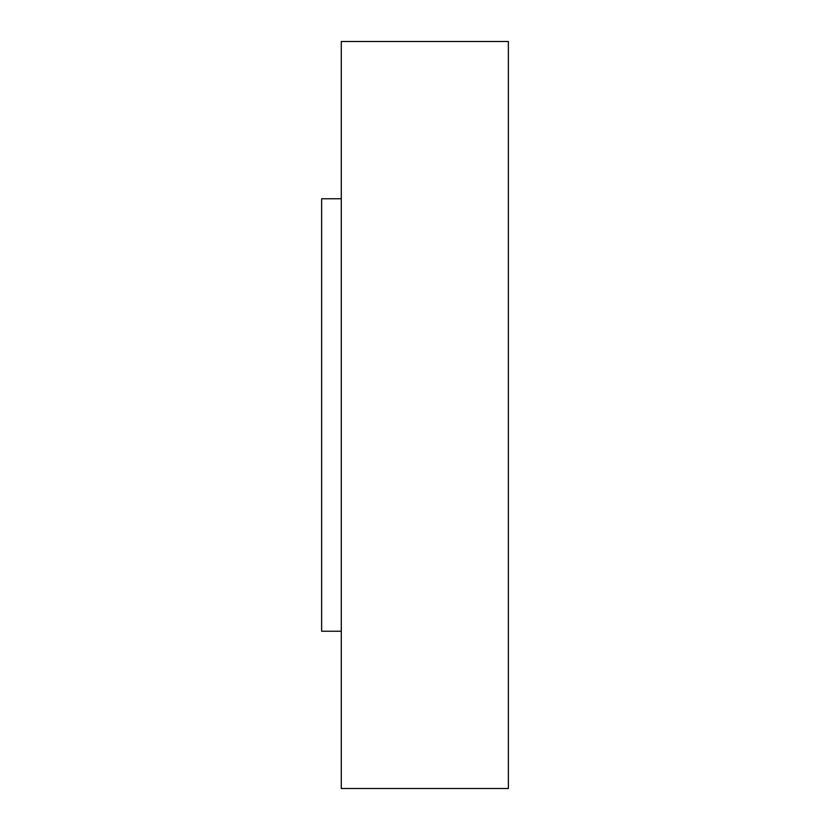 <?xml version="1.0" encoding="UTF-8"?>
<svg xmlns="http://www.w3.org/2000/svg" width="830" height="830" viewBox="0 0 830 830"><rect width="100%" height="100%" fill="white"/><g stroke="black" fill="none" stroke-linecap="round" stroke-linejoin="round"><path stroke-width="1.25" d="M341.286 631.236L321.625 631.236L321.625 198.764L341.286 198.764M341.286 788.5L341.286 41.5L508.375 41.5L508.375 788.5L341.286 788.5"/></g></svg>
